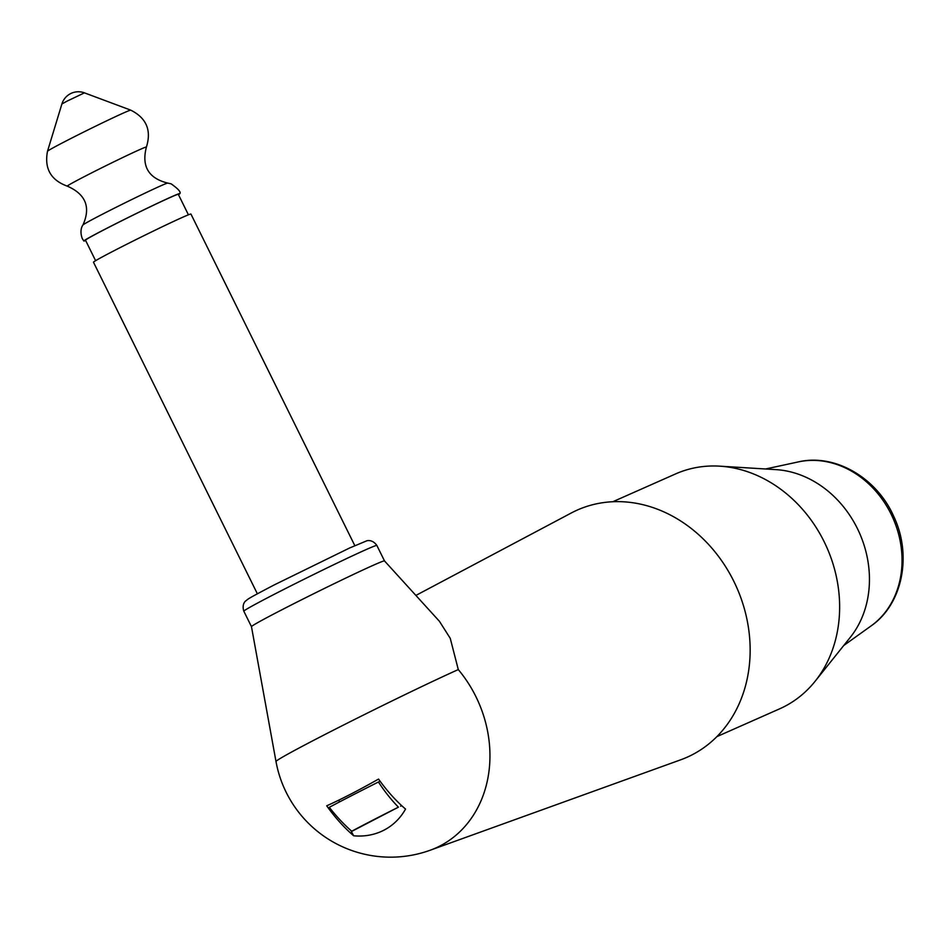 <?xml version="1.0" encoding="UTF-8"?>
<svg xmlns="http://www.w3.org/2000/svg" width="950" height="950" viewBox="0 0 950 950"><rect width="100%" height="100%" fill="white"/><g stroke="black" fill="none" stroke-linecap="round" stroke-linejoin="round"><path stroke-width="1.43" d="M398.418 807.168A111.257 59.517 -113.7 0 1 378.433 782.004A111.245 2.957 -26.3 0 0 329.294 807.322A111.257 59.209 59.2 0 0 351.714 831.238A96.259 2.553 153.7 0 1 398.418 807.168L351.358 831.582L353.685 835.786A111.245 59.446 -117.3 0 1 326.705 805.802A115.484 12.077 148.9 0 0 378.563 779.071A111.245 59.446 -117.3 0 0 405.543 809.068A71.476 60.313 56.8 0 1 353.685 835.786M351.714 831.238L353.934 830.252M401.684 805.648L400.627 806.194M380.131 781.256L378.433 782.004M338.699 800.197L339.601 801.883M415.898 595.424L571.283 512.988A135.232 114.249 66.1 0 1 572.304 512.454A135.232 114.249 -113.9 0 1 733.816 581.293A135.232 114.249 -113.9 0 1 692.099 754.834A135.232 114.249 66.1 0 1 680.651 759.822L430.136 850.25A116.387 98.325 66.1 0 0 475.891 696.587A116.387 98.325 66.1 0 0 458.292 669.584A111.969 2.969 153.7 0 0 321.611 736.214A111.969 2.969 -26.3 0 0 275.999 761.532A116.47 116.47 0 0 0 430.136 850.25M275.999 761.532L251.465 626.656A74.195 1.971 -26.3 0 1 251.465 626.656A74.195 1.971 -26.3 0 1 281.699 609.876A74.195 1.971 153.7 0 1 349.089 576.496A74.195 1.971 153.7 0 1 384.489 560.904A74.195 1.971 153.7 0 0 384.489 560.904L439.423 621.288L450.253 638.341L458.292 669.584M716.87 736.63L779.641 708.831A128.464 108.526 66.1 0 0 784.498 706.503A128.464 108.526 -113.9 0 0 815.1 681.293A128.464 108.526 -113.9 0 0 826.821 547.414A128.464 108.526 -113.9 0 0 719.779 466.165A128.464 108.526 -113.9 0 0 675.569 473.931L612.797 501.742M719.779 466.165L776.043 469.633A100.118 84.574 66.1 0 1 859.465 532.962A100.118 84.574 66.1 0 1 850.321 637.296L815.1 681.293M257.367 593.798L93.48 262.224A54.352 1.449 -26.3 0 1 115.627 249.921A54.352 1.449 153.7 0 1 165.158 225.388A54.352 1.449 153.7 0 1 190.938 214.059L354.813 545.633M188.421 214.807L178.303 194.322A51.763 1.377 153.7 0 0 153.746 205.117A51.763 1.377 153.7 0 0 106.578 228.475A51.763 1.377 153.7 0 0 85.488 240.196L95.606 260.68M179.954 193.515C180.987 191.959 178.03 188.729 171.095 183.813L167.734 183.089A47.322 1.259 -26.3 0 0 102.232 214.332A47.322 1.259 153.7 0 0 82.971 224.984C83.327 224.473 78.909 229.211 82.246 238.498L83.837 241.015A53.604 1.425 153.7 0 1 105.676 228.879A53.604 1.425 -26.3 0 1 154.648 204.63A53.604 1.425 -26.3 0 1 179.954 193.515A53.604 1.425 -26.3 0 1 178.469 194.655M83.837 241.015A53.604 1.425 153.7 0 0 85.654 240.528M843.754 645.501L871.091 625.919A91.069 76.938 -113.9 0 0 892.964 518.118A91.069 76.938 -113.9 0 0 798.416 461.89L765.546 468.991M251.465 626.656L243.829 611.206A74.195 1.971 -26.3 0 1 274.051 594.415A74.195 1.971 -26.3 0 1 341.668 560.928A74.195 1.971 -26.3 0 1 376.865 545.454L384.501 560.916M167.734 183.089C148.521 178.291 141.407 166.286 146.407 147.072A44.127 1.176 -26.3 0 0 126.018 155.966A44.127 1.176 -26.3 0 0 85.263 176.142A44.127 1.176 153.7 0 0 67.319 186.152C85.702 194.204 90.915 207.136 82.971 224.984M130.732 110.141L84.431 92.851L67.011 101.163L61.892 103.989L47.5 151.276A46.431 1.235 153.7 0 1 66.417 140.802A46.431 1.235 -26.3 0 1 108.276 120.068A46.431 1.235 -26.3 0 1 130.732 110.141C146.442 118.002 151.656 130.316 146.407 147.072M871.091 625.919C902.773 604.141 912.261 554.942 893.653 516.206C876.743 477.826 834.943 453.304 798.416 461.89M243.829 611.206C241.395 603.594 246.276 600.4 245.682 600.982C249.138 598.452 244.174 600.649 274.324 584.867L349.624 547.984L366.51 540.93C365.655 541.12 371.866 538.377 376.865 545.454M47.5 151.276C44.211 168.53 50.813 180.156 67.319 186.152M84.431 92.851A17.254 17.254 0 0 0 61.892 103.989"/></g></svg>
